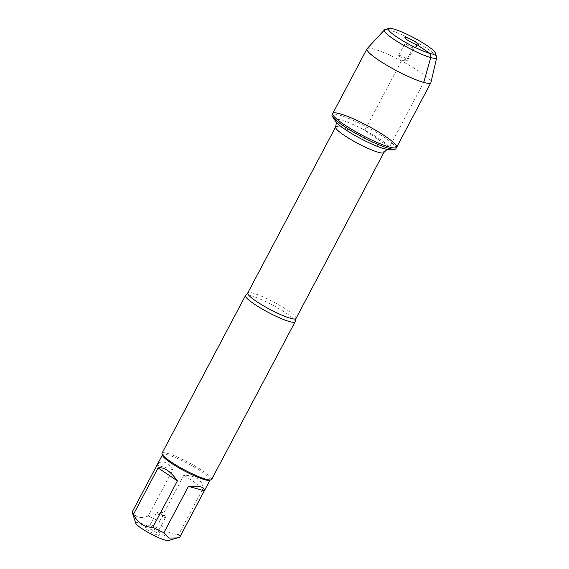 <?xml version="1.0" encoding="UTF-8"?>
<svg xmlns="http://www.w3.org/2000/svg" width="569" height="569" viewBox="0 0 569 569"><rect width="100%" height="100%" fill="white"/><g stroke="black" fill="none" stroke-linecap="round" stroke-linejoin="round"><path stroke-width="0.43" stroke-dasharray="2.85 2.13" d="M395.96 148.601A36.146 5.47 27.9 0 0 366.571 126.859A36.146 5.47 27.9 0 0 332.068 114.774M135.735 523.188A18.77 2.838 -152.1 0 1 139.469 522.84A18.77 2.838 -152.1 0 1 159.725 532.42A18.77 2.838 -152.1 0 1 168.524 540.55M132.307 511.751A26.935 4.075 -152.1 0 1 132.449 511.567C135.344 517.562 140.621 519.035 148.303 515.998A26.935 4.075 -152.1 0 1 159.363 521.474C163.41 530.315 169.847 534.64 178.68 534.455A26.935 4.075 -152.1 0 1 179.911 536.958M209.541 480.321A26.935 4.075 27.9 0 0 210.117 479.916A26.935 4.075 27.9 0 0 195.252 467.647A26.935 4.075 27.9 0 0 167.855 454.908A26.935 4.075 27.9 0 0 162.506 454.709A26.935 4.075 27.9 0 0 162.499 455.406M132.449 511.567L156.994 465.222C158.843 462.405 161.191 461.374 164.028 462.128C166.888 462.967 169.825 465.478 172.841 469.653L148.303 515.998M159.363 521.474L183.908 475.129C195.736 475.684 202.173 480.008 203.218 488.11L178.68 534.455M245.73 295.29A28.059 4.246 -152.1 0 1 251.085 295.738A28.059 4.246 -152.1 0 1 278.76 308.505A28.059 4.246 -152.1 0 1 295.19 321.478M211.625 479.461A28.059 4.246 27.9 0 0 188.816 462.583A28.059 4.246 27.9 0 0 162.037 453.201M157.755 535.123A7.909 1.195 27.9 0 0 159.341 535.08A7.909 1.195 27.9 0 0 152.89 530.429A7.909 1.195 27.9 0 0 145.422 527.705A7.909 1.195 27.9 0 0 149.427 531.218A7.909 1.195 27.9 0 0 157.755 535.123M203.218 488.11L183.908 475.129M172.841 469.653L156.994 465.222M158.075 529.59A5.1 0.768 -152.1 0 1 152.89 527.179A5.1 0.768 -152.1 0 1 150.074 524.853A5.1 0.768 -152.1 0 1 150.124 524.803A5.1 0.768 -152.1 0 1 154.946 526.56A5.1 0.768 -152.1 0 1 159.107 529.554A5.1 0.768 -152.1 0 1 159.092 529.625A5.1 0.768 -152.1 0 1 158.075 529.59M164.562 517.342A5.1 0.768 -152.1 0 1 159.37 514.931A5.1 0.768 -152.1 0 1 156.553 512.612A5.1 0.768 -152.1 0 1 156.809 512.513A5.1 0.768 -152.1 0 1 157.57 512.648A5.1 0.768 -152.1 0 1 162.179 514.725A5.1 0.768 -152.1 0 1 165.508 517.114A5.1 0.768 -152.1 0 1 165.572 517.385A5.1 0.768 -152.1 0 1 164.562 517.342M396.643 147.314A36.146 5.47 27.9 0 0 376.692 130.849A36.146 5.47 27.9 0 0 339.921 113.757A36.146 5.47 27.9 0 0 332.751 113.487M367.09 48.685A36.146 5.47 -152.1 0 1 374.139 49.133A36.146 5.47 -152.1 0 1 410.306 65.876A36.146 5.47 -152.1 0 1 430.932 82.491M406.657 60.108A5.1 0.768 -152.1 0 1 402.041 58.031A5.1 0.768 -152.1 0 1 398.713 55.641A5.1 0.768 -152.1 0 1 398.649 55.371A5.1 0.768 -152.1 0 1 403.521 57.078A5.1 0.768 -152.1 0 1 407.667 60.15A5.1 0.768 -152.1 0 1 407.411 60.243A5.1 0.768 -152.1 0 1 406.657 60.108M413.137 47.867A5.1 0.768 -152.1 0 1 408.137 45.563A5.1 0.768 -152.1 0 1 405.121 43.201A5.1 0.768 -152.1 0 1 405.135 43.13A5.1 0.768 -152.1 0 1 410 44.837A5.1 0.768 -152.1 0 1 414.147 47.903A5.1 0.768 -152.1 0 1 414.097 47.952A5.1 0.768 -152.1 0 1 413.137 47.867M436.658 57.035A29.616 4.481 27.9 0 0 418.4 43.208A29.616 4.481 27.9 0 0 390.178 30.306A29.616 4.481 27.9 0 0 384.929 29.645M417.305 44.915L413.137 47.867L406.657 60.108L401.792 60.335L364.693 130.401L389.466 147.051L423.685 82.427M295.972 318.519A27.291 4.125 27.9 0 0 273.789 302.096A27.291 4.125 27.9 0 0 247.735 292.978M335.625 126.987A27.291 4.125 -152.1 0 1 361.678 136.105A27.291 4.125 -152.1 0 1 383.862 152.528M388.328 149.37A30.861 4.666 27.9 0 0 364.786 130.23A30.861 4.666 27.9 0 0 335.724 121.524M150.124 524.803L145.422 527.705M159.107 529.554L159.341 535.08M159.092 529.625L165.572 517.385M150.074 524.853L156.553 512.612M165.508 517.114L162.428 512.42L156.809 512.513M398.713 55.641L401.792 60.335L407.411 60.243M407.667 60.15L414.147 47.903M398.649 55.371L405.135 43.13M414.097 47.952L418.798 45.051M405.121 43.201L404.879 37.682"/><path stroke-width="0.85" d="M388.791 148.338A36.146 5.47 27.9 0 0 394.139 149.277A36.146 5.47 27.9 0 0 395.96 148.601L396.643 147.314A36.146 5.47 -152.1 0 1 389.466 147.051A36.146 5.47 -152.1 0 1 352.702 129.952A36.146 5.47 -152.1 0 1 332.751 113.487A36.146 5.47 -152.1 0 1 367.254 125.571A36.146 5.47 -152.1 0 1 396.643 147.314A36.146 5.47 27.9 0 1 362.14 135.23A36.146 5.47 27.9 0 1 332.751 113.487L332.068 114.774A36.146 5.47 27.9 0 0 332.531 116.659A36.146 5.47 27.9 0 0 356.102 133.594A36.146 5.47 27.9 0 0 388.791 148.338M209.968 480.193L179.911 536.958A26.935 4.075 -152.1 0 1 179.768 537.143L168.524 540.55A18.77 2.838 -152.1 0 1 157.777 537.307A18.77 2.838 -152.1 0 1 135.735 523.188L132.293 512.449A26.935 4.075 -152.1 0 1 132.307 511.751L162.364 454.987M177.492 537.904L169.135 538.103L163.915 532.712A26.935 4.075 -152.1 0 1 152.855 527.235C144.021 527.42 137.584 523.096 133.537 514.255A26.935 4.075 -152.1 0 1 132.293 512.449M245.516 295.531L162.037 453.201A28.059 4.246 27.9 0 0 162.023 453.934L162.499 455.406A26.935 4.075 27.9 0 0 179.1 467.988A26.935 4.075 27.9 0 0 204.769 479.717A26.935 4.075 27.9 0 0 209.541 480.321L211.028 479.88A28.059 4.246 27.9 0 0 211.625 479.461L295.112 321.791A28.059 4.246 -152.1 0 1 289.543 321.585A28.059 4.246 -152.1 0 1 261 308.313A28.059 4.246 -152.1 0 1 245.516 295.531A28.059 4.246 -152.1 0 1 245.73 295.29L247.735 292.978A27.291 4.125 27.9 0 0 262.8 305.411A27.291 4.125 27.9 0 0 290.56 318.313A27.291 4.125 27.9 0 0 295.972 318.519L295.19 321.478A28.059 4.246 -152.1 0 1 295.112 321.791M152.855 527.235L177.393 480.883C170.43 471.132 163.993 466.808 158.082 467.91L133.537 514.255M179.768 537.143L204.307 490.798C205.06 487.142 199.783 485.67 188.453 486.36L163.915 532.712M162.023 453.934A28.059 4.246 27.9 0 0 179.32 467.035A28.059 4.246 27.9 0 0 206.056 479.254A28.059 4.246 27.9 0 0 211.028 479.88M158.082 467.91L177.393 480.883M188.453 486.36L204.307 490.798M436.708 57.633L430.932 82.491A36.146 5.47 -152.1 0 1 430.854 82.697A36.146 5.47 -152.1 0 1 396.351 70.613A36.146 5.47 -152.1 0 1 366.962 48.87A36.146 5.47 -152.1 0 1 367.09 48.685L384.409 29.944A29.616 4.481 27.9 0 0 408.378 47.903A29.616 4.481 27.9 0 0 436.708 57.633A29.616 4.481 27.9 0 0 436.658 57.035L435.363 53.009A26.551 4.019 -152.1 0 1 410.007 44.823A26.551 4.019 -152.1 0 1 388.99 28.45A26.551 4.019 -152.1 0 1 393.691 29.04A26.551 4.019 -152.1 0 1 418.997 40.605A26.551 4.019 -152.1 0 1 435.363 53.009M406.472 37.632A7.909 1.195 27.9 0 0 404.879 37.682A7.909 1.195 27.9 0 0 409.552 41.345A7.909 1.195 27.9 0 0 417.305 44.915A7.909 1.195 27.9 0 0 418.798 45.051A7.909 1.195 27.9 0 0 414.794 41.537A7.909 1.195 27.9 0 0 406.472 37.632M388.99 28.45L384.929 29.645A29.616 4.481 27.9 0 0 384.409 29.944M423.685 82.427L430.769 57.583L430.086 53.5L417.305 44.915M295.972 318.519L383.862 152.528A27.291 4.125 -152.1 0 1 378.449 152.328A27.291 4.125 -152.1 0 1 350.689 139.419A27.291 4.125 -152.1 0 1 335.625 126.987C336.407 123.11 336.443 121.289 335.724 121.524A30.861 4.666 27.9 0 0 355.845 135.984A30.861 4.666 27.9 0 0 383.755 148.566A30.861 4.666 27.9 0 0 388.328 149.37L394.139 149.277M247.735 292.978L335.625 126.987M335.724 121.524L332.531 116.659M383.862 152.528C386.628 149.704 388.115 148.651 388.328 149.37M366.962 48.87L332.751 113.487M430.854 82.697L396.643 147.314"/></g></svg>
